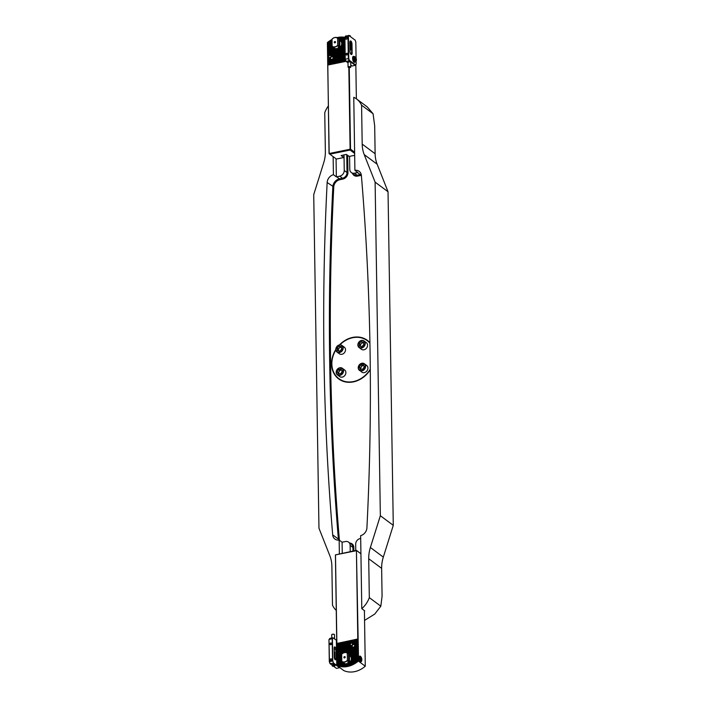 <?xml version="1.0" encoding="UTF-8"?>
<svg xmlns="http://www.w3.org/2000/svg" width="707" height="707" viewBox="0 0 707 707"><rect width="100%" height="100%" fill="white"/><g stroke="black" fill="none" stroke-linecap="round" stroke-linejoin="round"><path stroke-width="1.06" d="M369.92 342.683A24.038 19.937 -53.4 0 0 367.375 340.35A24.038 19.937 -53.4 0 0 352.687 337.407A24.038 19.937 -53.4 0 0 339.457 344.901M335.781 349.576A24.038 19.937 -53.4 0 0 338.697 378.943A24.038 19.937 -53.4 0 0 353.385 381.886A24.038 19.937 -53.4 0 0 370.282 369.726M335.118 374.71A24.038 19.937 -53.4 0 0 339.086 379.217M328.295 106.041A22.324 18.515 -53.4 0 0 324.752 112.713L325.361 151.625A34.343 28.483 126.6 0 1 323.682 162.866L313.722 194.646L318.963 528.235L329.851 555.755A34.343 28.483 126.6 0 1 331.875 566.245L332.484 605.157A22.324 18.515 -53.4 0 0 336.214 610.344M356.602 98.989A22.324 18.515 -53.4 0 0 353.756 97.319L354.905 170.325A7.556 6.266 -53.4 0 1 359.156 171.315A7.556 6.266 -53.4 0 1 361.383 175.522A2747.393 2278.794 -53.4 0 1 366.915 527.864A7.556 6.266 -53.4 0 1 360.641 535.659L361.79 608.665A22.324 18.515 -53.4 0 0 369.319 597.645L368.709 558.733A34.343 28.483 126.6 0 1 370.388 547.492L380.348 515.721L375.108 182.132L364.211 154.603A34.343 28.483 126.6 0 1 362.196 144.113L361.577 105.21A22.324 18.515 -53.4 0 0 356.602 98.989L367.172 106.845L373.084 113.756L374.683 125.828L375.125 153.728A34.343 28.483 -53.4 0 0 377.149 164.218L388.037 191.747L393.278 525.328L383.318 557.107A34.343 28.483 -53.4 0 0 381.639 568.348L382.08 596.248L380.826 606.191L374.754 614.065L364.565 620.401M361.577 105.21L373.084 113.756M338.547 540.104A7.556 6.266 126.6 0 1 338.388 539.079A2747.393 2278.794 126.6 0 1 332.847 186.728A7.556 6.266 126.6 0 1 339.484 178.853L336.709 176.794A7.556 6.266 126.6 0 0 336.346 176.874L336.064 158.81M336.709 176.794L339.722 176.176A5.152 4.269 -53.4 0 0 344.247 170.475L344.009 154.86L343.743 157.537L341.145 155.567L346.032 154.444L349.267 156.415L354.667 155.31M349.576 156.353L349.779 169.353A5.152 4.269 -53.4 0 0 351.308 172.543A5.152 4.269 -53.4 0 0 354.454 173.18L357.468 172.561A7.556 6.266 126.6 0 1 357.83 172.499L354.905 170.325M336.346 176.874L333.421 174.7A7.556 6.266 -53.4 0 0 327.155 182.494A2747.393 2278.794 -53.4 0 0 332.688 534.846A7.556 6.266 -53.4 0 0 334.906 539.052A7.556 6.266 -53.4 0 0 339.157 540.042L339.378 553.82M333.421 174.7L333.138 156.636M367.755 340.641A24.038 19.937 -53.4 0 0 362.293 338.132M369.319 597.645L380.826 606.191M361.79 608.665L364.715 610.839A22.324 18.515 126.6 0 1 364.414 611.104M380.348 515.721L393.278 525.328M375.108 182.132L388.037 191.747M350.239 551.601L350.142 545.362A5.152 4.269 -53.4 0 0 348.613 542.163A5.152 4.269 -53.4 0 0 345.458 541.535L342.453 542.145A7.556 6.266 126.6 0 1 342.082 542.216L342.259 553.228M360.685 538.434L360.199 538.531A5.152 4.269 -53.4 0 0 355.665 544.24L355.762 550.479M342.082 542.216L339.157 540.042M335.834 350.036A23.693 19.655 -53.4 0 0 338.9 378.66A23.693 19.655 -53.4 0 0 353.385 381.568A23.693 19.655 -53.4 0 0 370.282 369.195M369.929 343.213A23.693 19.655 -53.4 0 0 367.172 340.624A23.693 19.655 -53.4 0 0 352.696 337.725A23.693 19.655 -53.4 0 0 339.908 344.848M369.92 342.93A23.693 19.655 -53.4 0 0 367.94 341.198L367.172 340.624M338.9 378.66L339.678 379.235A23.693 19.655 -53.4 0 0 344.556 381.727M363.734 365.634A2.43 2.015 -53.4 0 0 361.021 369.16L361.083 369.293A2.43 2.015 -53.4 0 1 361.021 369.16L359.289 367.145L360.287 369.346L362.771 369.178L364.273 366.809L363.274 364.609L360.782 364.777L359.289 367.145M358.493 369.151A4.118 3.42 126.6 0 1 359.783 364.335A4.118 3.42 126.6 0 1 364.361 363.76C360.172 362.788 358.219 364.591 358.493 369.187L361.781 372.112A4.118 3.42 -53.4 0 0 366.394 371.511A4.118 3.42 -53.4 0 0 367.622 366.659A4.118 3.42 -53.4 0 0 366.703 365.501L364.361 363.76A4.118 3.42 126.6 0 1 365.28 364.918A4.118 3.42 126.6 0 1 364.052 369.77A4.118 3.42 126.6 0 1 359.448 370.38A4.118 3.42 126.6 0 1 358.52 369.222M360.517 368.055L362.019 365.687L360.782 364.777M362.019 365.687L363.707 365.581M341.622 370.008L340.96 370.132A2.43 2.015 -53.4 0 0 339.068 373.844L337.221 371.935L338.476 369.452L340.986 368.983L342.232 371.007L340.977 373.49L338.476 373.959L337.221 371.935M342.188 377.131A4.118 3.42 -53.4 0 0 345.635 374.03A4.118 3.42 -53.4 0 0 344.654 370L342.312 368.259A4.118 3.42 126.6 0 1 343.293 372.289A4.118 3.42 126.6 0 1 339.846 375.39A4.118 3.42 126.6 0 1 337.389 374.869A4.118 3.42 126.6 0 1 336.408 370.839A4.118 3.42 126.6 0 1 339.855 367.737A4.118 3.42 126.6 0 1 342.312 368.259L339.811 367.72C336.09 369.469 335.286 371.855 337.389 374.869L339.731 376.61A4.118 3.42 -53.4 0 0 342.188 377.131M338.45 372.854L339.714 370.362L338.476 369.452M341.693 370.132A2.43 2.015 -53.4 0 0 340.96 370.132L339.714 370.362M338.503 350.875L338.441 350.177A2.43 2.015 -53.4 0 1 339.342 347.959L340.367 347.022L341.463 347.331A2.43 2.015 -53.4 0 0 339.342 347.959L338.326 348.905L337.089 347.994L337.327 350.539L339.607 351.193L341.649 349.302L341.41 346.757L339.13 346.103L337.089 347.994M339.378 353.783A4.118 3.42 -53.4 0 0 343.973 353.2A4.118 3.42 -53.4 0 0 344.291 347.172L341.949 345.431A4.118 3.42 126.6 0 1 341.631 351.459A4.118 3.42 126.6 0 1 337.036 352.051A4.118 3.42 126.6 0 1 337.354 346.023A4.118 3.42 126.6 0 1 341.949 345.431C340.447 344.495 338.9 344.68 337.31 346.006C335.383 348.224 335.295 350.239 337.036 352.051L339.378 353.783M338.653 350.919A2.43 2.015 -53.4 0 1 338.441 350.177L338.326 348.905M340.367 347.022L339.13 346.103M361.25 341.587L359.174 343.425L359.342 345.997L361.586 346.722L363.672 344.875L363.504 342.312L361.25 341.587L362.479 342.506L360.402 344.344L360.49 345.626A2.43 2.015 -53.4 0 0 360.711 346.43M367.56 345.034A4.118 3.42 -53.4 0 0 366.341 342.674L363.999 340.933A4.118 3.42 126.6 0 1 365.219 343.302A4.118 3.42 126.6 0 1 363.159 347.376A4.118 3.42 126.6 0 1 359.085 347.552A4.118 3.42 126.6 0 1 357.866 345.193A4.118 3.42 126.6 0 1 359.925 341.11A4.118 3.42 126.6 0 1 363.999 340.933C360.597 339.775 358.546 341.172 357.839 345.149L359.085 347.552L361.427 349.293A4.118 3.42 -53.4 0 0 365.501 349.117A4.118 3.42 -53.4 0 0 367.56 345.034M362.479 342.506L363.539 342.842A2.43 2.015 -53.4 0 0 360.49 345.626L360.535 346.377M360.402 344.344L359.174 343.425M354.994 663.422L354.499 663.042A21.846 18.126 126.6 0 1 354.401 663.104L354.348 663.846L353.889 663.405A21.846 18.126 126.6 0 1 353.792 663.466L353.739 664.191L353.279 663.749A21.846 18.126 126.6 0 1 353.182 663.802L353.129 664.509L352.669 664.059A21.846 18.126 126.6 0 1 352.572 664.112L352.519 664.81L352.059 664.35A21.846 18.126 126.6 0 1 351.953 664.394L351.909 665.084L351.45 664.624A21.846 18.126 126.6 0 1 351.344 664.668L351.299 665.34L350.831 664.872A21.846 18.126 126.6 0 1 350.734 664.907L350.681 665.57L350.221 665.101A21.846 18.126 126.6 0 1 350.124 665.137L350.071 665.791L349.612 665.305A21.846 18.126 126.6 0 1 349.505 665.34L349.461 665.985L349.002 665.49A21.846 18.126 126.6 0 1 348.896 665.526L348.843 666.153L348.383 665.658A21.846 18.126 126.6 0 1 348.286 665.685L348.233 666.312L347.773 665.808A21.846 18.126 126.6 0 1 347.667 665.826L347.623 666.445L347.155 665.932A21.846 18.126 126.6 0 1 347.057 665.95L347.004 666.56L346.545 666.038A21.846 18.126 126.6 0 1 346.439 666.056L346.395 666.657L345.926 666.127A21.846 18.126 126.6 0 1 345.829 666.135L345.776 666.728L345.316 666.197A21.846 18.126 126.6 0 1 345.21 666.206L345.157 666.789L344.698 666.241A21.846 18.126 126.6 0 1 344.592 666.241L344.548 666.825L344.079 666.268A21.846 18.126 126.6 0 1 343.982 666.268L343.929 666.842L343.469 666.268A21.846 18.126 126.6 0 1 343.363 666.268L343.31 666.834L342.851 666.25A21.846 18.126 126.6 0 1 342.745 666.25L342.701 666.807L342.232 666.215A21.846 18.126 126.6 0 1 342.135 666.206L342.082 666.763L341.622 666.153A21.846 18.126 126.6 0 1 341.516 666.144L341.463 666.692L341.004 666.074A21.846 18.126 126.6 0 1 340.898 666.056L340.845 666.604L340.385 665.967A21.846 18.126 126.6 0 1 340.279 665.941L340.226 666.489L339.767 665.835A21.846 18.126 126.6 0 1 339.66 665.808L339.616 666.348L339.148 665.676A21.846 18.126 126.6 0 1 339.042 665.649L338.998 666.18L338.529 665.49A21.846 18.126 126.6 0 1 338.423 665.455L338.379 665.985L337.911 665.278A21.846 18.126 126.6 0 1 337.805 665.243L337.752 665.764L337.292 665.04A21.846 18.126 126.6 0 1 337.186 664.995L337.212 665.579A22.324 18.515 126.6 0 0 357.963 661.354L357.548 660.842A21.846 18.126 126.6 0 1 357.442 660.93L357.397 661.761L356.938 661.345A21.846 18.126 126.6 0 1 356.841 661.425L356.788 662.229L356.328 661.805A21.846 18.126 126.6 0 1 356.231 661.885L356.178 662.68L355.718 662.247A21.846 18.126 126.6 0 1 355.621 662.318L355.568 663.095L355.108 662.662A21.846 18.126 126.6 0 1 355.011 662.724L354.711 645.721L354.251 646.87A1.847 1.529 126.6 0 1 354.145 646.967L353.641 647.285A1.847 1.529 126.6 0 1 353.535 647.329L353.023 647.426A1.847 1.529 126.6 0 1 352.926 647.426L352.404 647.32A1.847 1.529 126.6 0 1 352.307 647.267L352.263 646.543M357.91 661.213L357.565 639.225L353.977 639.923L354.101 644.059A1.847 1.529 126.6 0 1 354.207 644.112L354.711 645.429L354.728 644.643A1.847 1.529 126.6 0 1 354.834 644.89L354.843 645.836A1.847 1.529 126.6 0 1 354.746 646.136L354.711 645.721M353.977 639.923L336.824 643.458L357.804 639.004L356.416 550.691L335.418 554.889L337.089 665.605L343.796 670.589A22.324 18.515 -53.4 0 0 354.596 671.65A22.324 18.515 -53.4 0 0 365.28 666.215L364.405 610.609M348.701 655.416L348.728 654.894A4.763 3.95 126.6 0 1 348.834 654.921L349.293 655.592L349.346 655.071A4.763 3.95 126.6 0 1 349.452 655.106L349.921 655.893L349.965 655.38A4.763 3.95 126.6 0 1 350.071 655.451L350.592 655.902A4.763 3.95 126.6 0 1 350.699 656.016L351.22 656.847A4.763 3.95 126.6 0 1 351.326 657.112L351.37 659.896A4.763 3.95 126.6 0 1 351.273 660.205L350.778 661.248A4.763 3.95 126.6 0 1 350.681 661.407L350.177 662.07A4.763 3.95 126.6 0 1 350.071 662.176L349.567 662.662A4.763 3.95 126.6 0 1 349.47 662.742L348.958 663.095A4.763 3.95 126.6 0 1 348.86 663.157L348.348 663.422A4.763 3.95 126.6 0 1 348.251 663.466L347.738 663.652A4.763 3.95 126.6 0 1 347.632 663.679L347.597 663.484M360.87 656.768A2.881 1.184 78.5 0 0 360.411 656.255A2.881 1.184 78.5 0 0 359.412 656.503A2.881 1.184 78.5 0 0 359.289 659.163A2.881 1.184 78.5 0 0 360.446 661.558A2.881 1.184 78.5 0 0 360.49 661.593A2.881 1.184 78.5 0 0 361.675 660.745M351.892 643.202A1.37 1.14 126.6 0 1 352.104 645.597A1.37 1.14 126.6 0 1 350.831 645.606L352.643 646.949A1.37 1.14 -53.4 0 0 354.287 644.749A1.37 1.14 -53.4 0 0 353.447 644.572M352.183 646.233L351.786 646.737A1.847 1.529 126.6 0 1 351.679 646.49L351.662 645.544M347.526 663.502L347.119 663.785A4.763 3.95 126.6 0 1 347.022 663.793L346.987 663.564M346.907 663.564L346.51 663.82A4.763 3.95 126.6 0 1 346.403 663.82L346.368 663.537M365.28 666.215L358.573 661.222L358.546 659.675L359.015 660.02L358.546 659.613L356.416 550.691M360.932 553.775L356.832 550.735M358.891 659.216L358.688 658.659L358.891 659.216M348.259 663.263A4.295 3.562 -53.4 0 0 351.22 659.852A4.295 3.562 -53.4 0 0 350.08 656.043A4.295 3.562 -53.4 0 0 349.329 655.636M357.671 639.093L357.963 661.354M353.465 644.501L353.482 643.953A1.847 1.529 126.6 0 1 353.588 643.953L354.004 644.537L353.924 639.95M337.168 665.446L336.824 643.458M358.573 661.222L358.016 661.399M335.418 554.889L356.381 550.346L360.932 553.731M336.877 643.273L335.489 554.951M347.119 663.785L347.155 665.932M347.022 663.793L347.057 665.95M347.632 663.679L347.667 665.826M347.738 663.652L347.773 665.808M346.775 641.62L346.951 652.773M346.669 641.638L346.845 652.729L346.642 641.435M347.287 641.514L347.464 653.056L347.252 641.311M347.393 641.488L347.57 653.135M342.48 642.495L342.648 653.365M342.789 662.362L342.851 666.25M342.374 642.513L342.55 653.436M342.727 666.781L342.745 666.25M341.861 642.619L342.038 653.842M342.17 661.902L342.232 666.215M341.764 642.636L341.941 653.931M342.064 661.823L342.135 666.206M341.251 642.743L341.622 666.153M341.145 642.76L341.516 666.144M340.633 642.866L341.004 666.074M340.535 642.893L340.898 666.056M340.023 642.99L340.385 665.967M339.917 643.017L340.279 665.941M339.413 643.123L339.767 665.835M339.307 643.14L339.66 665.808M338.794 643.246L339.148 665.676M338.688 643.264L339.042 665.649M338.185 643.37L338.529 665.49M338.079 643.388L338.423 665.455M337.566 643.494L337.911 665.278M337.469 643.511L337.805 665.243M336.956 643.617L337.292 665.04M336.85 643.644L337.186 664.995M346.165 641.744L346.333 652.57M346.51 663.82L346.545 666.038M346.059 641.762L346.227 652.552L346.023 641.558M346.421 666.621L346.439 666.056M345.546 641.868L345.714 652.481M345.891 663.838L345.926 666.127M345.449 641.885L345.608 652.473L345.414 641.682M345.794 663.829L345.829 666.135M344.936 641.991L345.096 652.481M345.272 663.767L345.316 666.197M344.83 642.009L344.998 652.49M345.175 663.749L345.21 666.206M344.318 642.115L344.486 652.57M344.654 663.431L344.698 666.241M344.221 642.142L344.38 652.596M344.574 666.789L344.592 666.241M343.708 642.239L343.867 652.747M344.035 662.963L344.079 666.268M343.602 642.265L343.77 652.782M343.956 666.807L343.982 666.268M343.089 642.371L343.257 653.012M343.408 662.733L343.469 666.268M342.992 642.389L343.16 653.065M343.346 666.807L343.363 666.268M355.365 639.862L355.718 662.247M355.268 639.888L355.621 662.318M355.983 639.738L356.328 661.805M355.877 639.764L356.231 661.885M356.593 639.614L356.938 661.345M356.496 639.632L356.841 661.425M357.212 639.49L357.548 660.842M357.106 639.508L357.442 660.93M347.897 641.39L348.091 653.524M348.003 641.364L348.197 653.604M348.348 663.422L348.383 665.658M348.251 663.466L348.286 665.685M348.516 641.258L348.728 654.894M348.613 641.24L348.834 654.921M348.958 663.095L349.002 665.49M348.86 663.157L348.896 665.526M349.125 641.134L349.346 655.071M349.231 641.116L349.452 655.106M349.567 662.662L349.612 665.305M349.47 662.742L349.505 665.34M349.744 641.01L349.965 655.38M349.841 640.993L350.071 655.451M350.177 662.07L350.221 665.101M350.071 662.176L350.124 665.137M350.354 640.887L350.407 644.042M350.425 644.996L350.592 655.902M350.46 640.869L350.504 643.838M350.831 645.606A1.37 1.14 126.6 0 1 350.539 645.244L350.699 656.016M350.778 661.248L350.831 664.872M350.681 661.407L350.734 664.907M350.972 640.763L351.008 643.326M351.052 645.765L351.22 656.847M351.07 640.736L351.114 643.273M351.149 645.836L351.326 657.112M351.37 659.896L351.45 664.624M351.273 660.205L351.344 664.668M351.582 640.639L351.626 643.158M351.688 640.613L351.724 643.167M351.786 646.737L352.059 664.35M351.679 646.49L351.953 664.394M352.201 640.515L352.245 643.273M352.298 640.489L352.342 643.317M352.404 647.32L352.669 664.059M352.307 647.267L352.572 664.112M352.811 640.383L352.864 643.688M352.917 640.365L352.97 643.768M353.023 647.426L353.279 663.749M352.926 647.426L353.182 663.802M353.429 640.259L353.482 643.953M353.527 640.242L353.588 643.953M353.641 647.285L353.889 663.405M353.535 647.329L353.792 663.466M354.039 640.135L354.101 644.059M354.145 640.118L354.207 644.112M354.251 646.87L354.499 663.042M354.145 646.967L354.401 663.104M354.649 640.012L354.728 644.643M354.755 639.994L354.834 644.89M354.843 645.836L355.108 662.662M354.746 646.136L355.011 662.724M359.006 659.958L358.502 659.604M361.524 661.027A2.748 1.122 -101.5 0 1 361.436 661.231A2.748 1.122 -101.5 0 1 361.003 661.619A2.748 1.122 -101.5 0 1 360.367 661.354A2.748 1.122 -101.5 0 1 359.244 658.429A2.748 1.122 -101.5 0 1 359.898 656.229A2.748 1.122 -101.5 0 1 360.455 656.414A2.748 1.122 -101.5 0 1 360.535 656.494M360.835 656.732A2.404 0.99 -101.5 0 1 361.737 658.738A2.404 0.99 -101.5 0 1 361.622 660.877A2.404 0.99 -101.5 0 1 360.685 660.992A2.404 0.99 -101.5 0 1 359.677 657.908A2.404 0.99 -101.5 0 1 360.764 656.67A2.404 0.99 -101.5 0 1 360.835 656.732M360.049 658.182L361.065 660.418L361.153 657.978L360.446 657.307L360.049 658.182M360.384 659.764L361.471 659.534M360.049 658.208L361.153 657.978M345.113 657.316L344.742 657.81M344.521 656.591A0.734 0.601 -53.4 0 0 344.548 657.943A0.734 0.601 -53.4 0 0 344.521 656.591M344.459 652.658A4.976 4.127 -53.4 0 0 341.684 654.249L341.799 661.425A4.976 4.127 -53.4 0 0 347.384 660.285L347.27 653.109A4.976 4.127 -53.4 0 0 344.459 652.658M347.27 653.109L347.349 652.968A5.152 4.269 -53.4 0 0 344.539 652.561A5.152 4.269 -53.4 0 0 341.755 654.108L341.684 654.249M341.799 661.425L343.036 662.539A5.152 4.269 -53.4 0 0 343.973 662.919L345.043 663.714A5.152 4.269 -53.4 0 0 346.907 663.749A5.152 4.269 -53.4 0 0 348.772 662.954L347.703 662.159A5.152 4.269 -53.4 0 0 348.622 661.407L347.384 660.285M341.879 661.681A5.152 4.269 -53.4 0 0 344.689 662.088A5.152 4.269 -53.4 0 0 347.464 660.541M349.488 665.941L349.435 662.609L348.816 662.044L348.772 662.954M348.507 654.152L348.958 655.354A4.295 3.562 -53.4 0 0 348.781 655.301M348.958 655.354L349.426 655.707A4.295 3.562 126.6 0 1 350.124 656.078M347.172 641.32L347.358 652.976L348.498 653.825L348.622 661.407M349.426 655.707L349.532 662.503M350.407 644.978A1.228 1.016 126.6 0 1 351.75 643.176A1.228 1.016 126.6 0 1 351.591 645.403A1.228 1.016 126.6 0 1 350.407 644.978L350.539 645.244A1.37 1.14 126.6 0 1 350.478 645.102M331.822 659.64A0.857 0.716 -53.4 0 0 330.284 659.949A0.857 0.716 -53.4 0 0 331.822 659.64M331.892 659.551A1.034 0.857 -53.4 0 0 330.054 659.923A1.034 0.857 -53.4 0 0 331.892 659.551M331.574 643.75A0.857 0.716 -53.4 0 0 330.036 644.068A0.857 0.716 -53.4 0 0 331.574 643.75M331.645 643.662A1.034 0.857 -53.4 0 0 329.807 644.042A1.034 0.857 -53.4 0 0 331.645 643.662M334.826 664.58A1.37 0.521 179.1 0 0 334.809 664.562A1.37 0.521 179.1 0 0 333.545 664.297A1.37 0.521 179.1 0 0 332.325 664.615A1.37 0.521 179.1 0 0 332.352 665.066M335.198 659.702A2.059 0.848 -101.5 0 1 334.243 657.112L334.102 648.213A2.059 0.848 -101.5 0 1 334.614 646.887A2.059 0.848 -101.5 0 1 335.949 649.592L336.09 658.482A2.059 0.848 -101.5 0 1 335.578 659.817A2.059 0.848 -101.5 0 1 335.198 659.702M333.66 666.33L336.417 668.38L339.643 667.717L333.333 663.175L330.01 663.59L329.312 661.681L328.967 639.711L329.462 661.637L332.537 661.01L332.184 638.774L329.117 639.402L329.86 638.386L332.926 637.758L336.691 640.409L333.121 637.908L332.414 638.863L332.767 660.974L333.51 663.007L336.85 665.49L336.338 640.286M329.312 661.681L330.257 663.802L332.21 665.252M336.735 665.702L336.567 640.312M333.51 663.007L332.767 660.974M332.414 638.863L333.121 637.908M331.786 637.988L331.733 634.736A1.37 0.521 -0.9 0 1 331.883 634.497A1.37 0.521 -0.9 0 1 332.14 634.365A1.37 0.521 -0.9 0 1 334.066 634.329A1.37 0.521 -0.9 0 1 334.482 634.692L334.552 638.96M332.228 634.329L333.978 634.303M334.102 648.045A1.37 0.521 -0.9 0 1 334.694 648.469A1.37 0.521 -0.9 0 1 334.579 648.681M333.359 666.321L334.402 666.188L333.837 665.473L332.803 666.215L333.359 666.321M334.482 666.153A1.37 0.521 179.1 0 0 334.57 666.127A1.37 0.521 179.1 0 0 334.968 665.747A1.37 0.521 179.1 0 0 333.881 665.252A1.37 0.521 179.1 0 0 332.219 665.791A1.37 0.521 179.1 0 0 332.635 666.153A1.37 0.521 179.1 0 0 332.723 666.188M334.871 659.339L334.756 651.978A1.37 0.521 179.1 0 0 334.632 651.766A1.37 0.521 179.1 0 0 334.155 651.554M334.19 666.091L333.766 665.596L332.847 666.003L334.181 665.738M333.421 665.649L333.43 666.188M332.025 39.468A22.324 18.515 126.6 0 0 327.421 42.561L327.412 42.747A21.846 18.126 126.6 0 1 327.509 42.667L328.021 42.252A21.846 18.126 126.6 0 1 328.119 42.173L328.631 41.784A21.846 18.126 126.6 0 1 328.728 41.713L329.241 41.342A21.846 18.126 126.6 0 1 329.338 41.271L329.842 40.935A21.846 18.126 126.6 0 1 329.948 40.865L330.452 40.546A21.846 18.126 126.6 0 1 330.558 40.485L331.062 40.184A21.846 18.126 126.6 0 1 331.168 40.131L331.68 39.848A21.846 18.126 126.6 0 1 331.777 39.795L332.175 39.415M327.385 42.632L327.73 64.62L328.463 63.957L328.923 64.47L329.073 63.833L329.542 64.346L329.692 63.71L330.151 64.222L330.302 63.586L330.77 64.09L330.814 63.48L331.38 63.966L331.53 63.33L331.998 63.842L332.149 63.206L332.608 63.718L332.661 63.1L333.218 63.595L333.271 62.976L333.837 63.471L333.89 62.852L334.446 63.338L334.499 62.729L335.065 63.215L335.215 62.578L335.675 63.091L335.825 62.455L336.293 62.967L336.338 62.349L336.903 62.843L336.956 62.225L337.522 62.72L337.566 62.101L338.132 62.587L338.185 61.977L338.75 62.463L338.9 61.827L339.36 62.34L339.51 61.703L339.979 62.216L340.129 61.58L340.588 62.092L340.641 61.474L341.198 61.969L341.251 61.35L341.817 61.836L341.87 61.226L342.427 61.712L342.48 61.102L343.045 61.589L343.195 60.952L343.655 61.465L343.805 60.829L344.274 61.341L344.318 60.722L344.883 61.217L344.936 60.599L345.502 61.094L345.617 60.466M332.37 46.733L332.546 56.277A1.847 1.529 126.6 0 1 332.652 56.33L333.156 57.638L333.174 56.852A1.847 1.529 126.6 0 1 333.28 57.108L333.297 58.054A1.847 1.529 126.6 0 1 333.2 58.354L332.697 59.088A1.847 1.529 126.6 0 1 332.599 59.176L332.087 59.503A1.847 1.529 126.6 0 1 331.99 59.538L331.477 59.644A1.847 1.529 126.6 0 1 331.371 59.644L330.858 59.529A1.847 1.529 126.6 0 1 330.752 59.485L330.708 58.761M336.673 37.904L337.186 37.789M337.292 37.763L337.805 37.657A21.846 18.126 126.6 0 1 337.902 37.639L338.414 37.551A21.846 18.126 126.6 0 1 338.52 37.542L339.033 37.471A21.846 18.126 126.6 0 1 339.13 37.453L339.643 37.4A21.846 18.126 126.6 0 1 339.749 37.391L340.261 37.356A21.846 18.126 126.6 0 1 340.359 37.347L340.871 37.33A21.846 18.126 126.6 0 1 340.977 37.33L341.49 37.321A21.846 18.126 126.6 0 1 341.596 37.321L342.108 37.338A21.846 18.126 126.6 0 1 342.206 37.347L342.718 37.374A21.846 18.126 126.6 0 1 342.824 37.383L343.337 37.436A21.846 18.126 126.6 0 1 343.443 37.453L343.956 37.524A21.846 18.126 126.6 0 1 344.062 37.542L344.574 37.63A21.846 18.126 126.6 0 1 344.68 37.648L345.078 37.418M339.042 40.343L339.068 39.831A4.763 3.95 126.6 0 1 339.166 39.848L339.634 40.52L339.687 39.999A4.763 3.95 126.6 0 1 339.784 40.043L340.253 40.829L340.306 40.308A4.763 3.95 126.6 0 1 340.412 40.379L340.933 40.829A4.763 3.95 126.6 0 1 341.03 40.944L341.561 41.784A4.763 3.95 126.6 0 1 341.667 42.049L341.711 44.833A4.763 3.95 126.6 0 1 341.614 45.142L341.119 46.185A4.763 3.95 126.6 0 1 341.013 46.344L340.509 46.998A4.763 3.95 126.6 0 1 340.412 47.113L339.908 47.59A4.763 3.95 126.6 0 1 339.802 47.669L339.298 48.032A4.763 3.95 126.6 0 1 339.192 48.094L338.688 48.359A4.763 3.95 126.6 0 1 338.582 48.403L338.079 48.58A4.763 3.95 126.6 0 1 337.973 48.615L337.937 48.412M330.337 55.42A1.37 1.14 126.6 0 1 330.549 57.815A1.37 1.14 126.6 0 1 329.285 57.815L331.097 59.167A1.37 1.14 -53.4 0 0 331.937 59.335L331.928 59.353A1.37 1.14 -53.4 0 0 331.892 56.79M338.591 48.191A4.295 3.562 -53.4 0 0 341.561 44.788A4.295 3.562 -53.4 0 0 340.421 40.971A4.295 3.562 -53.4 0 0 339.669 40.573M331.91 56.719L331.937 56.162A1.847 1.529 126.6 0 1 332.034 56.162L332.29 46.671M339.775 47.537L340.005 62.181M327.482 42.606L329.038 153.543L350.522 149.159L349.249 67.642L350.248 67.51L349.629 66.785L348.648 67.536L349.249 67.642M354.64 153.428L350.089 150.043L329.833 154.179L336.382 159.04L343.743 157.537M340.809 37.064L340.907 41.359M337.009 37.595A22.324 18.515 126.6 0 1 344.83 37.33M328.569 41.66L328.826 56.339M329.179 41.218L329.427 55.561M334.446 63.338L334.234 47.837M330.77 64.09L330.708 58.875M327.73 64.62L329.179 153.384M345.997 61.35L327.792 65.062M341.817 61.836L341.578 44.788M337.858 48.429L337.46 48.712A4.763 3.95 126.6 0 1 337.363 48.73L337.327 48.491M337.248 48.5L336.85 48.756A4.763 3.95 126.6 0 1 336.744 48.756L336.709 48.474M330.629 58.451L330.231 58.955A1.847 1.529 126.6 0 1 330.125 58.699L330.107 57.753M350.522 149.159L354.622 152.208M356.372 98.821L355.833 64.584M348.834 67.589L350.106 149.115M350.089 150.043L350.318 149.283M329.108 153.605L329.833 154.179M338.185 61.977L337.973 48.615M338.282 61.96L338.079 48.58M337.672 62.083L337.46 48.712M337.566 62.101L337.363 48.73M342.48 61.102L342.108 37.338M342.586 61.085L342.206 37.347M343.089 60.979L342.718 37.374M343.195 60.952L342.824 37.383M343.708 60.855L343.337 37.436M343.805 60.829L343.443 37.453M344.318 60.722L343.956 37.524M344.424 60.705L344.062 37.542M344.936 60.599L344.574 37.63M345.034 60.581L344.68 37.648M338.794 61.854L338.582 48.403M338.432 38.452L338.414 37.551M338.9 61.827L338.688 48.359M338.529 38.532L338.52 37.542M339.413 61.73L339.192 48.094M339.068 39.831L339.033 37.471M339.51 61.703L339.298 48.032M339.166 39.848L339.13 37.453M340.023 61.606L339.802 47.669M339.687 39.999L339.643 37.4M340.129 61.58L339.908 47.59M339.784 40.043L339.749 37.391M340.641 61.474L340.412 47.113M340.306 40.308L340.261 37.356M340.739 61.456L340.509 46.998M340.412 40.379L340.359 37.347M341.251 61.35L341.013 46.344M340.933 40.829L340.871 37.33M341.357 61.332L341.119 46.185M341.03 40.944L340.977 37.33M341.87 61.226L341.614 45.142M341.561 41.784L341.49 37.321M341.967 61.209L341.711 44.833M341.667 42.049L341.596 37.321M329.586 63.727L329.497 57.974M329.462 55.544L329.241 41.342M329.692 63.71L329.603 58.054M329.559 55.491L329.338 41.271M328.976 63.851L328.87 57.214M328.852 56.251L328.631 41.784M329.073 63.833L328.976 57.435A1.37 1.14 126.6 0 1 328.932 57.311M328.958 56.056L328.728 41.713M328.357 63.984L328.021 42.252M328.463 63.957L328.119 42.173M327.748 64.107L327.412 42.747M327.854 64.081L327.509 42.667M337.053 62.207L336.85 48.756M336.956 62.225L336.744 48.756M336.444 62.331L336.232 48.765M336.338 62.349L336.125 48.765M335.825 62.455L335.613 48.703M335.728 62.481L335.507 48.677M335.215 62.578L334.994 48.359M335.109 62.605L334.888 48.288M334.605 62.711L334.367 47.899M334.499 62.729L334.27 47.846M333.987 62.835L333.748 47.661M333.89 62.852L333.642 47.616M333.377 62.958L333.297 58.054M333.271 62.976L333.2 58.354M333.174 56.852L333.024 47.219M333.28 57.108L333.13 47.289M332.758 63.082L332.697 59.088M332.661 63.1L332.599 59.176M332.546 56.277L332.405 46.75M332.652 56.33L332.502 46.83M332.149 63.206L332.087 59.503M332.043 63.232L331.99 59.538M331.937 56.162L331.68 39.848M332.034 56.162L331.777 39.795M331.53 63.33L331.477 59.644M331.433 63.356L331.371 59.644M331.309 55.906L331.062 40.184M331.415 55.977L331.168 40.131M330.92 63.462L330.858 59.529M330.814 63.48L330.752 59.485M330.69 55.482L330.452 40.546M330.796 55.535L330.558 40.485M330.302 63.586L330.231 58.955M330.204 63.603L330.125 58.699M330.072 55.376L329.842 40.935M330.178 55.385L329.948 40.865M335.454 42.243L335.083 42.747M334.879 42.88A0.734 0.601 -53.4 0 0 334.862 41.527A0.734 0.601 -53.4 0 0 334.879 42.88M334.941 46.803A4.976 4.127 -53.4 0 0 337.725 45.221L337.61 38.045A4.976 4.127 -53.4 0 0 332.025 39.185L332.14 46.353A4.976 4.127 -53.4 0 0 334.941 46.803M332.14 46.353L332.219 46.618A5.152 4.269 -53.4 0 0 335.021 47.024A5.152 4.269 -53.4 0 0 337.805 45.478L337.725 45.221M337.61 38.045L337.681 37.904A5.152 4.269 -53.4 0 0 334.871 37.489A5.152 4.269 -53.4 0 0 332.096 39.035L332.025 39.185M337.69 37.471L338.839 38.761L338.953 46.335L337.805 45.478M338.839 39.079L339.254 40.317A4.295 3.562 -53.4 0 0 339.113 40.228M339.104 47.449A4.295 3.562 -53.4 0 0 339.404 47.228L339.104 47.89L338.034 47.095A5.152 4.269 -53.4 0 0 338.953 46.335M339.227 40.308L339.758 40.635A4.295 3.562 126.6 0 1 340.465 41.006M332.219 46.618L333.368 47.475A5.152 4.269 -53.4 0 0 334.305 47.855L335.374 48.65A5.152 4.269 -53.4 0 0 339.104 47.89M339.873 47.44L339.758 40.635M328.764 56.64A1.228 1.016 126.6 0 1 330.947 56.427A1.228 1.016 126.6 0 1 328.764 56.64M329.285 57.815A1.37 1.14 126.6 0 1 328.985 57.453L328.861 57.196M345.767 38.478A0.857 0.716 -53.4 0 0 347.305 38.169A0.857 0.716 -53.4 0 0 345.767 38.478M345.537 38.452A1.034 0.857 -53.4 0 0 347.384 38.081A1.034 0.857 -53.4 0 0 345.537 38.452M346.023 54.368A0.857 0.716 -53.4 0 0 347.552 54.05A0.857 0.716 -53.4 0 0 346.023 54.368M345.794 54.342A1.034 0.857 -53.4 0 0 347.632 53.962A1.034 0.857 -53.4 0 0 345.794 54.342M349.832 42.482A2.404 0.99 -101.5 0 1 350.053 41.271A2.404 0.99 -101.5 0 1 350.875 41.059A2.404 0.99 -101.5 0 1 351.989 44.09L352.13 52.981A2.404 0.99 -101.5 0 1 351.052 54.377A2.404 0.99 -101.5 0 1 349.974 51.381L349.832 42.482M350.893 54.218A2.059 0.848 78.5 0 0 351.158 54.262A2.059 0.848 78.5 0 0 351.671 52.928L351.529 44.037A2.059 0.848 78.5 0 0 350.575 41.439A2.059 0.848 78.5 0 0 350.195 41.333A2.059 0.848 78.5 0 0 349.965 41.474M348.136 62.658A1.37 0.521 -0.9 0 1 348.109 62.216A1.37 0.521 -0.9 0 1 349.338 61.889A1.37 0.521 -0.9 0 1 350.592 62.154A1.37 0.521 -0.9 0 1 350.619 62.172M353.986 56.56A3.093 1.264 78.5 0 0 353.924 56.507A3.093 1.264 78.5 0 0 353.35 56.339A3.093 1.264 78.5 0 0 352.625 58.973A3.093 1.264 78.5 0 0 354.013 62.234A3.093 1.264 78.5 0 0 354.587 62.402A3.093 1.264 78.5 0 0 355.082 61.951M350.778 65.053L352.051 65.998L355.276 65.344L349.117 60.767L346.05 61.394L348.003 62.843M348.436 36.552L344.901 36.994L345.255 59.229L348.321 58.601L347.968 36.366L348.719 35.35L355.126 40.131L349.09 35.65L348.436 36.552L348.781 58.522L349.479 60.431L355.515 64.911L356.169 64.019L356.125 61.323M345.175 59.255L346.05 61.394L345.175 59.255L344.83 37.144L345.643 35.977L349.09 35.65M356.081 58.133L355.824 42.04L355.126 40.131M356.169 64.019L355.515 64.911M349.479 60.431L349.117 60.767L348.321 58.601L348.781 58.522M356.045 60.06L355.524 60.661L354.826 59.688L355.179 57.523L356.045 60.06L355.214 60.228M354.72 58.725L355.868 58.495M350.318 67.474A1.37 0.521 179.1 0 0 350.416 67.439A1.37 0.521 179.1 0 0 350.813 67.068A1.37 0.521 179.1 0 0 349.673 66.573A1.37 0.521 179.1 0 0 348.065 67.112A1.37 0.521 179.1 0 0 348.48 67.474A1.37 0.521 179.1 0 0 348.569 67.501M350.601 53.82L350.601 53.29A1.37 0.521 179.1 0 0 350.469 53.078A1.37 0.521 179.1 0 0 350.239 52.945M350.053 67.395L349.576 66.918L348.701 67.333L350.045 67.059M349.302 66.962L349.311 67.51M348.887 35.483L349.824 35.615M350.036 50.338L350.425 50.003A1.37 0.521 -0.9 0 1 350.416 50.011A1.37 0.521 -0.9 0 0 350.539 49.782L350.416 41.474M349.947 49.366A1.37 0.521 -0.9 0 1 350.539 49.782M348.94 35.518A1.37 0.521 -0.9 0 1 349.912 35.65A1.37 0.521 -0.9 0 1 350.327 36.013L350.336 36.552M362.196 144.113L375.125 153.728M368.709 558.733L381.639 568.348M370.388 547.492L383.318 557.107M364.211 154.603L377.149 164.218M347.667 155.222L347.941 172.641A5.842 4.843 126.6 0 1 342.815 179.101L339.802 179.719L339.484 178.853L342.497 178.235L339.722 176.176M342.815 179.101L342.497 178.235A5.152 4.269 -53.4 0 0 347.022 172.535L344.247 170.475M347.941 172.641L347.022 172.535L346.739 154.533M351.308 172.543L354.083 174.602A5.152 4.269 -53.4 0 0 357.229 175.239L354.454 173.18M361.365 175.38A6.867 5.7 -53.4 0 0 360.552 175.486L357.548 176.096L357.229 175.239L360.234 174.62L357.468 172.561M357.548 176.096A5.842 4.843 126.6 0 1 352.554 173.471M339.802 179.719A6.867 5.7 -53.4 0 0 333.766 186.878A2746.713 2278.228 -53.4 0 0 339.307 539.141A6.867 5.7 -53.4 0 0 339.519 540.307M349.859 543.091A5.842 4.843 126.6 0 1 353.836 547.527L353.889 550.859M352.97 551.045L352.917 547.421L350.142 545.362M353.836 547.527L352.917 547.421A5.152 4.269 -53.4 0 0 351.379 544.222L348.613 542.163M339.307 539.141L338.388 539.079L332.688 534.846M360.552 175.486L360.234 174.62A7.556 6.266 126.6 0 1 361.215 174.496M333.766 186.878L327.155 182.494M358.626 368.983A3.844 3.19 -53.4 0 0 363.142 370A3.844 3.19 -53.4 0 0 364.936 364.971A3.844 3.19 -53.4 0 0 360.411 363.955A3.844 3.19 -53.4 0 0 358.626 368.983M339.722 375.046A3.844 3.19 -53.4 0 0 343.169 370.839A3.844 3.19 -53.4 0 0 339.731 367.905A3.844 3.19 -53.4 0 0 336.293 372.112A3.844 3.19 -53.4 0 0 339.722 375.046M337.38 346.112A3.844 3.19 -53.4 0 0 336.567 351.238A3.844 3.19 -53.4 0 0 341.366 351.185A3.844 3.19 -53.4 0 0 342.17 346.059A3.844 3.19 -53.4 0 0 337.38 346.112M364.847 343.266A3.844 3.19 -53.4 0 0 361.189 340.633A3.844 3.19 -53.4 0 0 357.989 345.034A3.844 3.19 -53.4 0 0 361.657 347.667A3.844 3.19 -53.4 0 0 364.847 343.266M354.622 639.808L354.711 645.429M354.11 646.825L354.375 663.793M353.5 647.144L353.765 664.138M353.394 640.056L353.456 644.13M352.881 647.126L353.155 664.456M352.775 640.18L352.828 643.662M352.263 646.666L352.546 664.757M352.166 640.303L352.21 643.255M351.238 659.861L351.326 665.296M350.937 640.56L350.981 643.352M351.017 645.738L351.202 657.563M350.645 661.248L350.707 665.526M350.318 640.683L350.372 644.121M350.389 644.925L350.566 656.432M350.045 662.044L350.098 665.747M349.709 640.807L349.947 655.884M349.09 640.931L349.32 655.575M348.825 663.016L348.869 666.118M348.48 641.055L348.701 655.239M348.215 663.299L348.259 666.268M347.862 641.178L348.056 653.498M357.07 639.305L357.424 661.699M356.461 639.428L356.814 662.167M355.842 639.552L356.204 662.618M355.232 639.685L355.594 663.033M351.547 640.427L351.591 643.158M351.635 646.198L351.936 665.031M343.567 642.062L343.735 652.8M344.185 641.929L344.353 652.605M345.14 663.74L345.184 666.754M344.795 641.806L344.963 652.49M345.758 663.829L345.803 666.692M346.987 663.732L347.031 666.524M337.433 643.308L337.787 665.747M338.043 643.184L338.406 665.967M338.662 643.061L339.024 666.153M339.272 642.937L339.643 666.321M339.881 642.813L340.261 666.462M340.5 642.681L340.871 666.577M341.11 642.557L341.49 666.666M341.728 642.433L341.905 653.966M342.029 661.796L342.108 666.736M342.338 642.309L342.515 653.462M342.957 642.186L343.125 653.082M347.605 663.546L347.65 666.409M347.526 663.581L347.57 666.418M342.877 642.195L343.054 653.118M343.195 662.636L343.266 666.798M342.268 642.327L342.444 653.515M342.577 662.203L342.648 666.772M341.649 642.451L341.835 654.037M341.949 661.743L342.029 666.728M341.039 642.575L341.419 666.657M340.421 642.698L340.801 666.56M339.811 642.822L340.182 666.445M339.192 642.946L339.563 666.303M338.582 643.078L338.945 666.135M337.964 643.202L338.326 665.941M337.354 643.326L337.707 665.72M346.563 641.452L346.739 652.685M346.916 663.749L346.951 666.533M345.944 641.576L346.121 652.526M346.297 663.829L346.342 666.63M345.334 641.7L345.502 652.473M345.679 663.82L345.723 666.701M344.716 641.823L344.883 652.499M345.06 663.723L345.113 666.763M344.106 641.947L344.274 652.623M344.442 663.272L344.495 666.798M343.496 642.071L343.664 652.826M343.823 662.883L343.885 666.807M351.476 640.445L351.512 643.167M351.565 646.145L351.856 665.066M355.153 639.694L355.524 663.086M355.771 639.57L356.134 662.671M356.381 639.446L356.743 662.229M357 639.322L357.353 661.761M347.791 641.196L347.985 653.445M348.136 663.325L348.18 666.286M348.401 641.072L348.613 654.222M348.745 663.051L348.798 666.135M349.019 640.949L349.249 655.548M349.355 662.662L349.408 665.959M349.629 640.825L349.868 655.831M349.965 662.123L350.027 665.764M350.248 640.701L350.486 656.343M350.566 661.363L350.637 665.552M350.858 640.569L350.902 643.397M350.937 645.677L351.123 657.342M351.167 660.117L351.246 665.322M352.086 640.321L352.13 643.237M352.183 646.605L352.475 664.792M352.696 640.197L352.758 643.609M352.811 647.099L353.085 664.5M353.314 640.074L353.376 644.068M353.429 647.152L353.694 664.182M354.039 646.887L354.304 663.838M354.543 639.817L354.622 645.12M354.64 646.057L354.914 663.475M335.949 649.592L334.128 649.963M336.09 658.482L334.862 658.738M330.584 55.455L330.346 40.449M330.717 64.072L330.637 58.822M331.203 55.818L330.956 40.078M331.327 63.948L331.256 59.308M331.83 56.286L331.565 39.742M331.945 63.816L331.875 59.37M332.555 63.692L332.484 59.105M333.077 57.329L332.917 47.13M333.174 63.568L333.085 58.274M334.402 63.321L334.155 47.811M335.012 63.197L334.782 48.2M335.631 63.064L335.401 48.65M336.24 62.941L336.019 48.756M336.859 62.817L336.638 48.756M337.469 62.693L337.248 48.677M328.26 64.567L327.907 42.181M328.879 64.443L328.516 41.704M329.489 64.319L329.391 57.894M329.356 55.614L329.126 41.262M330.107 64.196L330.01 58.363M329.966 55.376L329.736 40.838M333.784 63.444L333.536 47.563M341.463 42.279L341.375 37.064M341.764 61.818L341.508 45.045M340.827 41.271L340.765 37.082M341.154 61.942L340.907 46.3M340.208 40.767L340.147 37.117M340.535 62.066L340.306 47.06M339.581 40.476L339.528 37.179M339.926 62.189L339.696 47.599M338.945 39.159L338.918 37.259M339.307 62.313L339.086 47.988M338.317 38.372L338.3 37.356M338.697 62.446L338.476 48.262M345.449 61.067L345.431 59.954M344.839 61.191L344.459 37.303M344.221 61.315L343.841 37.206M343.611 61.438L343.231 37.144M342.992 61.571L342.612 37.091M342.382 61.695L341.994 37.073M338.087 62.569L337.866 48.509M337.778 37.966L337.769 37.453M338.158 62.552L337.937 48.483M342.453 61.677L342.073 37.073M343.072 61.553L342.683 37.1M343.682 61.429L343.302 37.153M344.3 61.297L343.92 37.224M344.91 61.173L344.539 37.312M345.529 61.049L345.511 60.175M338.777 62.428L338.547 48.235M338.397 38.434L338.379 37.338M339.387 62.304L339.166 47.943M339.042 40.175L338.998 37.241M339.66 40.502L339.607 37.171M340.615 62.048L340.376 46.971M340.279 40.812L340.226 37.117M341.234 61.924L340.986 46.176M341.543 42.5L341.454 37.064M333.863 63.427L333.616 47.599M330.178 64.178L330.089 58.416M330.045 55.376L329.815 40.794M329.568 64.302L329.462 57.956M328.949 64.425L328.835 57.143M328.34 64.558L327.986 42.12M337.548 62.676L337.327 48.659M336.93 62.799L336.709 48.756M336.32 62.932L336.099 48.756M335.701 63.056L335.48 48.668M335.091 63.179L334.853 48.262M333.253 63.55L333.165 57.93M333.156 57.638L332.988 47.192M332.635 63.674L332.564 59.043M332.025 63.807L331.954 59.353M331.901 56.339L331.645 39.698M331.406 63.93L331.336 59.335M331.283 55.88L331.035 40.034M330.655 55.473L330.425 40.405M350.548 53.158L352.13 52.981M350.451 44.258L351.989 44.09M353.951 62.181L355.435 61.871A2.748 1.122 -101.5 0 1 354.543 61.315A2.748 1.122 -101.5 0 1 353.659 58.416A2.748 1.122 -101.5 0 1 354.34 56.489L352.846 56.799M355.064 60.82A2.236 0.919 78.5 0 0 356.31 60.44A2.236 0.919 78.5 0 0 355.63 57.355A2.236 0.919 78.5 0 0 354.384 57.744A2.236 0.919 78.5 0 0 355.064 60.82M352.475 643.397L354.287 644.749M334.694 648.469L334.676 646.878M334.959 664.792L334.968 665.747M332.21 664.836L332.219 665.791M330.92 55.614L332.732 56.958M355.435 61.871C356.682 60.722 356.735 59.141 355.586 57.152L354.34 56.489M350.743 62.384L350.813 67.068M347.994 62.428L348.065 67.112"/></g></svg>
